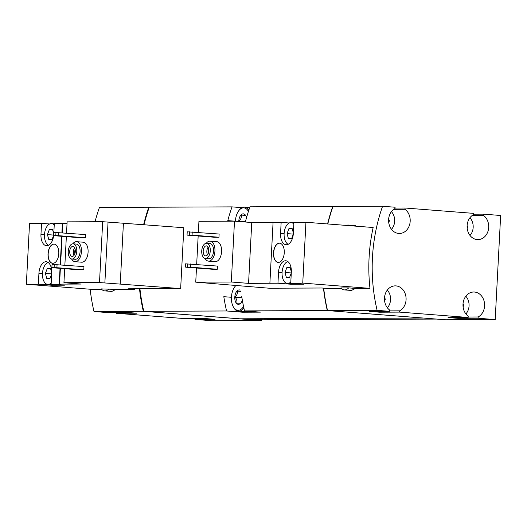 <?xml version="1.0" encoding="UTF-8"?>
<svg xmlns="http://www.w3.org/2000/svg" width="527" height="527" viewBox="0 0 527 527"><rect width="100%" height="100%" fill="white"/><g stroke="black" fill="none" stroke-linecap="round" stroke-linejoin="round"><path stroke-width="0.79" d="M469.932 217.75A12.035 9.98 -90.2 0 1 470.005 235.457M467.113 225.813A1.963 1.627 89.8 0 0 467.199 225.846A1.126 0.929 89.8 0 1 467.159 228.007M391.423 211.617A12.035 9.98 -90.2 0 1 391.495 229.324M388.603 219.68A1.963 1.627 89.8 0 0 388.689 219.713A1.126 0.929 89.8 0 1 388.656 221.874M465.822 296.22A12.035 9.98 -90.2 0 1 465.894 313.927M462.996 304.283A1.963 1.627 89.8 0 0 463.088 304.323A1.126 0.929 89.8 0 1 463.049 306.483M387.312 290.087A12.035 9.98 -90.2 0 1 387.385 307.801M384.493 298.15A1.963 1.627 89.8 0 0 384.578 298.19A1.126 0.929 89.8 0 1 384.539 300.35M206.274 243.276A10.033 5.593 94.5 0 1 210.102 241.142L216.742 241.656A10.033 5.593 94.5 0 1 221.571 251.636A10.033 5.593 94.5 0 1 215.181 261.655L208.54 261.142A10.033 5.593 94.5 0 1 205.089 258.434M212.796 269.284L217.282 269.264L217.447 266.063L185.537 263.849L185.366 267.051L185.906 267.182L212.796 269.284M291.266 283.743L291.24 284.257L277.96 283.216L248.566 283.368L231.307 282.017L234.495 221.162L198.936 221.307L198.35 232.414M231.307 282.017L195.741 282.162L196.485 268.012M196.67 264.442L198.165 235.977M214.469 237.255L218.962 237.236L219.127 234.034L187.21 231.814L187.045 235.022L187.586 235.154L214.469 237.255M350.369 225.727A13.037 7.273 -85.5 0 0 348.4 225.062A13.037 7.273 -85.5 0 0 346.351 225.418M473.556 214.186L483.555 214.146L500.65 215.484L495.196 319.579L445.611 319.784L327.537 310.561A156.473 129.721 -90.2 0 1 323.703 288.144M327.801 223.968A156.473 129.721 -90.2 0 1 332.992 206.465L382.576 206.261L395.085 207.236L395.019 208.508A13.037 10.81 -90.2 0 0 388.827 223.145A13.037 10.81 -90.2 0 0 399.446 233.481A13.037 10.81 -90.2 0 0 409.815 223.922A13.037 10.81 -90.2 0 0 404.98 209.285L405.046 208.013L473.595 213.369L473.529 214.641A13.037 10.81 -90.2 0 0 467.33 229.278A13.037 10.81 -90.2 0 0 477.956 239.607A13.037 10.81 -90.2 0 0 488.325 230.055A13.037 10.81 -90.2 0 0 483.49 215.418L483.555 214.146M327.537 310.561L377.121 310.357A156.473 129.721 -90.2 0 1 382.576 206.261M344.335 289.903A13.037 7.273 -85.5 0 0 348.657 287.894L340.883 287.926A13.037 7.273 -85.5 0 0 344.335 289.903L351.469 290.456L355.455 288.427L369.967 288.368A156.473 129.721 -90.2 0 1 373.156 227.512L305.943 222.262L293.941 222.308L293.361 233.316A11.436 6.377 -85.5 0 1 286.075 244.745A11.436 6.377 -85.5 0 1 280.575 233.369L281.148 222.361L273.072 222.394L269.883 283.249M195.741 282.162L269.277 288.223L321.885 288.005L328.683 288.532L341.404 288.48M72.785 243.823A10.033 5.593 94.5 0 1 76.613 241.689L83.253 242.203A10.033 5.593 94.5 0 1 88.081 252.183A10.033 5.593 94.5 0 1 81.692 262.202L75.051 261.688A10.033 5.593 94.5 0 1 71.6 258.981M79.307 269.831L83.793 269.811L83.958 266.609L52.048 264.396L51.877 267.597L52.417 267.729L79.307 269.831M109.049 288.875A13.037 7.273 -85.5 0 1 104.721 290.884A13.037 7.273 -85.5 0 1 101.276 288.908L115.848 289.409L134.846 289.33L128.048 288.796L180.656 288.585L99.498 282.558L102.686 221.702L67.127 221.847L66.54 233.086M99.498 282.558L63.938 282.703L64.669 268.691M64.861 265.121L66.349 236.656M80.98 237.802L85.473 237.782L85.637 234.581L53.721 232.361L53.556 235.569L54.097 235.701L80.98 237.802M49.61 223.975L41.541 223.343L29.538 223.395L26.35 284.251L93.562 289.501L101.797 289.468M67.054 223.264L54.327 223.29L53.853 232.361M180.656 288.585L183.844 227.73L102.686 221.702M64.419 285.186L51.139 284.145L51.718 273.138A11.436 6.377 94.5 0 0 46.211 261.761A11.436 6.377 94.5 0 0 38.932 273.19L38.352 284.198L51.633 285.239L64.419 285.186M38.352 284.198L26.35 284.251M63.938 282.703L81.198 284.053L51.139 284.145M52.904 263.322A9.631 5.369 -85.5 0 0 58.78 253.915A9.631 5.369 -85.5 0 0 54.156 244.12A9.631 5.369 -85.5 0 0 48.056 253.296A9.631 5.369 -85.5 0 0 52.66 263.316A9.631 5.369 -85.5 0 0 52.904 263.322M59.215 284.112L60.045 268.329M60.23 264.758L61.725 236.3M61.909 232.73L62.41 223.257M53.642 235.589A11.436 6.377 94.5 0 1 46.468 245.727A11.436 6.377 94.5 0 1 40.968 234.357L44.505 234.634M41.541 223.343L40.968 234.357M242.012 318.802L261.418 320.535L212.065 320.739L194.97 319.402L215.049 319.322L205.089 318.545L185.01 318.624L116.46 313.275L136.539 313.19L126.579 312.412L106.5 312.491L93.99 311.516L143.344 311.312A156.473 129.721 -90.2 0 1 139.497 288.75M143.64 224.588A156.473 129.721 -90.2 0 1 148.798 207.216L149.233 207.249M95.051 221.735A156.473 129.721 -90.2 0 1 99.445 207.421L148.798 207.216M93.99 311.516A156.473 129.721 -90.2 0 1 90.17 289.231M134.846 289.33A156.473 129.721 -90.2 0 1 134.78 288.77M104.721 290.884L111.862 291.438L115.848 289.409M395.046 208.06L405.046 208.013M495.196 319.579L478.101 318.242L458.022 318.328L448.062 317.55L468.141 317.465L399.591 312.109L379.512 312.195L369.552 311.417L389.631 311.332L377.121 310.357M327.313 310.561L423.313 318.058L239.792 318.809L143.792 311.312L226.577 310.976L242.413 312.208L251.386 312.175L260.358 312.136L244.528 310.897L327.313 310.561A156.473 129.721 -90.2 0 1 323.479 288.131M327.577 223.949A156.473 129.721 -90.2 0 1 332.768 206.465L332.985 206.479M245.747 220.543A156.473 129.721 -90.2 0 1 249.982 206.801L332.768 206.465M144.082 224.621A156.473 129.721 -90.2 0 1 149.246 207.216L232.032 206.88A156.473 129.721 89.8 0 0 227.796 220.615L235.417 221.215M143.792 311.312A156.473 129.721 -90.2 0 1 139.945 288.75M231.432 297.281L223.81 296.688A156.473 129.721 89.8 0 0 226.577 310.976M244.528 310.897A156.473 129.721 -90.2 0 1 241.755 296.615M242.012 207.658L232.032 206.88M249.35 318.769L262.578 319.784L436.54 319.072M261.418 320.535L143.344 311.312M242.453 311.49L242.413 312.208M253.606 311.609A14.045 7.833 94.5 0 1 251.386 312.175A14.045 7.833 94.5 0 1 251.03 312.162L238.415 311.174A14.045 7.833 94.5 0 1 233.448 307.129L233.132 306.51A13.241 7.385 94.5 0 1 234.653 286.965A13.241 7.385 94.5 0 1 235.832 285.608M261.688 319.737L261.655 320.337M195.01 318.585L194.97 319.402M116.5 312.452L116.46 313.275M261.432 320.337L241.788 318.802M389.631 311.332L389.697 310.067A13.037 10.81 -90.2 0 1 384.862 295.43A13.037 10.81 -90.2 0 1 395.23 285.871A13.037 10.81 -90.2 0 1 405.856 296.2A13.037 10.81 -90.2 0 1 399.657 310.844L399.591 312.109M468.141 317.465L468.207 316.2A13.037 10.81 -90.2 0 1 463.371 301.556A13.037 10.81 -90.2 0 1 473.74 292.004A13.037 10.81 -90.2 0 1 484.359 302.333A13.037 10.81 -90.2 0 1 478.167 316.977L478.101 318.242M472.225 215.464L483.49 215.418M468.16 317.017L478.167 316.977M458.022 318.328L458.062 317.504M389.657 310.884L399.657 310.844M379.512 312.195L379.552 311.378M393.722 209.331L404.98 209.285M120.242 283.862L123.43 223.007M104.86 282.979L108.048 222.117M59.551 284.139L60.374 268.355M60.565 264.785L62.054 236.32M62.245 232.75L62.739 223.283M51.659 284.725L51.633 285.239M48.247 262.551A11.034 6.153 -85.5 0 0 42.45 274.06A11.034 6.153 -85.5 0 0 47.786 284.422L57.746 285.199A11.034 6.153 -85.5 0 0 58.023 285.212A11.034 6.153 -85.5 0 0 59.676 284.811M83.793 269.811L56.903 267.709L57.068 264.508M56.903 267.709L54.123 267.584L54.288 264.383M54.123 267.584L51.877 267.597M85.473 237.782L58.583 235.681L58.747 232.479M58.583 235.681L55.803 235.556L55.967 232.354M55.803 235.556L53.556 235.569M76.777 251.412A7.622 4.256 94.5 0 1 71.916 259.027A7.622 4.256 94.5 0 1 68.273 251.096A7.622 4.256 94.5 0 1 73.108 243.83A7.622 4.256 94.5 0 1 76.777 251.412M75.315 251.419A5.013 2.8 94.5 0 1 72.12 256.425A5.013 2.8 94.5 0 1 69.722 251.208A5.013 2.8 94.5 0 1 72.904 246.425A5.013 2.8 94.5 0 1 75.315 251.419M73.108 243.83L76.428 244.087A7.622 4.256 94.5 0 1 80.097 251.669A7.622 4.256 94.5 0 1 75.236 259.284L71.916 259.027M76.613 241.689A10.033 5.593 94.5 0 1 81.441 251.662A10.033 5.593 94.5 0 1 75.051 261.688M54.241 244.126A9.631 5.369 -85.5 0 0 48.221 253.309A9.631 5.369 -85.5 0 0 52.74 263.322M47.786 284.422A11.034 6.153 -85.5 0 0 48.069 284.435A11.034 6.153 -85.5 0 0 51.205 282.973M51.732 272.854L50.526 268.414L47.285 268.427L45.408 273.434L46.765 278.434L49.999 278.421L51.672 273.961M54.241 225.016A11.034 6.153 -85.5 0 0 51.541 223.586A11.034 6.153 -85.5 0 0 51.257 223.58A11.034 6.153 -85.5 0 0 44.63 233.244A11.034 6.153 -85.5 0 0 48.596 245.266M53.655 233.619L52.562 229.574L49.321 229.588L47.443 234.601L48.8 239.601L52.035 239.587L53.556 235.529M52.634 229.844L49.321 229.588M53.583 235.082L47.443 234.601M50.599 268.684L47.285 268.427M51.679 273.928L45.408 273.434M74.043 255.351A5.013 2.8 94.5 0 1 74.636 247.789M74.887 253.704A4.038 2.253 94.5 0 1 75.209 249.548M281.148 222.361L289.218 222.993M273.072 222.42L251.754 222.513L234.495 221.162M369.967 288.368L302.748 283.118L290.746 283.164L304.026 284.205L297.63 284.231A11.034 6.153 -85.5 0 0 299.283 283.829M291.24 284.257L297.63 284.231A11.034 6.153 -85.5 0 1 297.353 284.218L287.393 283.44A11.034 6.153 -85.5 0 0 287.676 283.454A11.034 6.153 -85.5 0 0 290.812 281.991M348.657 287.894L355.455 288.427M302.748 283.118L305.943 222.262M278.381 262.4A9.631 5.369 -85.5 0 0 284.251 252.993A9.631 5.369 -85.5 0 0 279.633 243.191A9.631 5.369 -85.5 0 0 273.526 252.374A9.631 5.369 -85.5 0 0 278.131 262.393A9.631 5.369 -85.5 0 0 278.381 262.4M290.746 283.164L291.326 272.156A11.436 6.377 -85.5 0 0 285.825 260.779A11.436 6.377 -85.5 0 0 278.539 272.209L277.96 283.216M248.566 283.368L251.754 222.513M287.854 261.57A11.034 6.153 -85.5 0 0 282.057 273.078A11.034 6.153 -85.5 0 0 287.393 283.44M291.339 271.873L290.133 267.426L286.892 267.446L285.015 272.452L286.372 277.452L289.606 277.439L291.279 272.979M293.849 224.034A11.034 6.153 -85.5 0 0 291.148 222.605A11.034 6.153 -85.5 0 0 290.864 222.592A11.034 6.153 -85.5 0 0 284.237 232.262A11.034 6.153 -85.5 0 0 288.203 244.278M293.374 233.039L292.169 228.593L288.928 228.606L287.05 233.619L288.407 238.619L291.642 238.606L293.295 234.199M292.241 228.863L288.928 228.606M293.302 234.107L287.05 233.619M290.206 267.703L286.892 267.446M291.286 272.946L285.015 272.452M217.282 269.264L190.392 267.163L190.557 263.961M190.392 267.163L187.612 267.037L187.777 263.836M187.612 267.037L185.366 267.051M218.962 237.236L192.072 235.134L192.236 231.933M192.072 235.134L189.292 235.009L189.457 231.808M189.292 235.009L187.045 235.022M279.712 243.197A9.631 5.369 -85.5 0 0 273.691 252.387A9.631 5.369 -85.5 0 0 278.216 262.4M210.266 250.865A7.622 4.256 94.5 0 1 205.405 258.48A7.622 4.256 94.5 0 1 201.762 250.549A7.622 4.256 94.5 0 1 206.597 243.283A7.622 4.256 94.5 0 1 210.266 250.865M208.804 250.872A5.013 2.8 94.5 0 1 205.609 255.878A5.013 2.8 94.5 0 1 203.211 250.661A5.013 2.8 94.5 0 1 206.393 245.878A5.013 2.8 94.5 0 1 208.804 250.872M206.597 243.283L209.917 243.54A7.622 4.256 94.5 0 1 213.587 251.122A7.622 4.256 94.5 0 1 208.725 258.737L205.405 258.48M210.102 241.142A10.033 5.593 94.5 0 1 214.93 251.115A10.033 5.593 94.5 0 1 208.54 261.142M207.533 254.804A5.013 2.8 94.5 0 1 208.125 247.242M208.376 253.158A4.038 2.253 94.5 0 1 208.699 249.001M242.341 300.166A7.22 4.032 94.5 0 1 241.129 302.663A7.22 4.032 94.5 0 1 234.825 298.796A7.22 4.032 94.5 0 1 240.121 290.1M240.694 303.137L236.807 303.157C237.275 301.246 236.728 299.25 235.18 297.156C236.933 295.245 237.684 293.243 237.44 291.141L240.167 291.194M243.553 306.503A13.241 7.385 94.5 0 1 233.132 306.51M243.876 308.045A14.045 7.833 94.5 0 1 238.415 311.174M234.653 286.965L235.068 286.398A14.045 7.833 94.5 0 1 235.707 285.594M238.777 221.498A7.22 4.032 94.5 0 1 241.511 214.489A7.22 4.032 94.5 0 1 245.944 215.932A7.22 4.032 94.5 0 1 246.557 217.585M245.457 221.577L239.166 221.09C240.918 219.173 241.669 217.17 241.425 215.075L245.312 215.056M235.417 221.235A13.241 7.385 94.5 0 1 238.639 210.892A13.241 7.385 94.5 0 1 248.421 211.432M238.639 210.892L239.054 210.332A14.045 7.833 94.5 0 1 244.587 207.104A14.045 7.833 94.5 0 1 248.882 210.01M245.549 215.398L241.425 215.075M240.556 291.385L237.44 291.141M241.926 297.683L235.18 297.156M38.932 273.19L42.47 273.467M282.083 272.485L278.539 272.209M284.119 233.645L280.575 233.369M54.301 223.804L51.541 223.586M348.4 225.062L355.534 225.622M293.908 222.822L291.148 222.605M244.587 207.104L249.739 207.506"/></g></svg>
